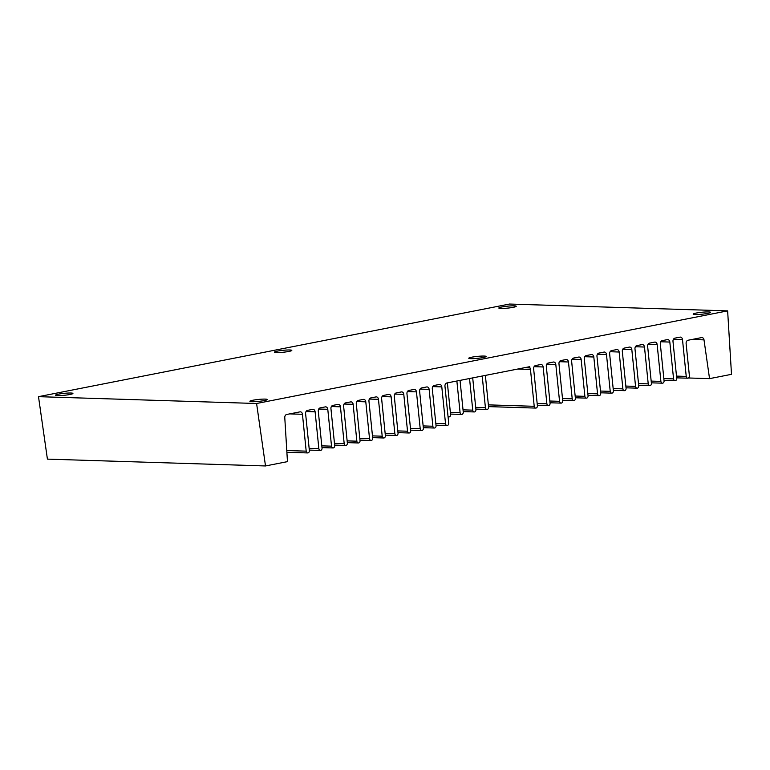 <?xml version="1.0" encoding="UTF-8"?>
<svg xmlns="http://www.w3.org/2000/svg" width="770" height="770" viewBox="0 0 770 770"><rect width="100%" height="100%" fill="white"/><g stroke="black" fill="none" stroke-linecap="round" stroke-linejoin="round"><path stroke-width="1.16" d="M447.37 382.882L450.604 414.761A2.098 1.607 -88.2 0 1 448.939 416.926A2.098 1.607 -88.2 0 1 448.034 416.522M460.036 380.39L463.28 412.277A2.098 1.607 -88.2 0 1 461.605 414.433A2.098 1.607 -88.2 0 1 460.085 412.643L456.87 381.015M472.703 377.897L475.947 409.784A2.098 1.607 -88.2 0 1 474.272 411.94A2.098 1.607 -88.2 0 1 472.751 410.15L469.536 378.522M485.369 375.404L488.613 407.292A2.098 1.607 -88.2 0 1 486.938 409.447A2.098 1.607 -88.2 0 1 485.418 407.667L482.203 376.03M529.914 367.896L529.789 366.674L446.85 382.979A2.888 2.204 91.8 0 0 444.964 386.261L448.727 423.365A2.098 1.607 -88.2 0 1 447.062 425.531A2.098 1.607 -88.2 0 1 445.541 423.741L441.797 386.887A2.888 2.204 91.8 0 0 439.699 384.432A2.888 2.204 91.8 0 0 439.324 384.461L434.184 385.472A2.888 2.204 91.8 0 0 432.297 388.754L436.061 425.858A2.098 1.607 -88.2 0 1 434.396 428.024A2.098 1.607 -88.2 0 1 432.875 426.233L429.131 389.379A2.888 2.204 91.8 0 0 427.032 386.925A2.888 2.204 91.8 0 0 426.657 386.954L421.517 387.964A2.888 2.204 91.8 0 0 419.621 391.247L423.394 428.351A2.098 1.607 -88.2 0 1 421.729 430.507A2.098 1.607 -88.2 0 1 420.199 428.726L416.454 391.872A2.888 2.204 91.8 0 0 414.366 389.418A2.888 2.204 91.8 0 0 413.99 389.447L408.851 390.457A2.888 2.204 91.8 0 0 406.955 393.74L410.728 430.844A2.098 1.607 -88.2 0 1 409.053 433A2.098 1.607 -88.2 0 1 407.532 431.21L403.788 394.365A2.888 2.204 91.8 0 0 401.699 391.901A2.888 2.204 91.8 0 0 401.324 391.94L396.184 392.95A2.888 2.204 91.8 0 0 394.288 396.232L398.061 433.337A2.098 1.607 -88.2 0 1 396.386 435.493A2.098 1.607 -88.2 0 1 394.866 433.703L391.122 396.848A2.888 2.204 91.8 0 0 389.033 394.394A2.888 2.204 91.8 0 0 388.648 394.423L383.518 395.433A2.888 2.204 91.8 0 0 381.622 398.716L385.395 435.82A2.098 1.607 -88.2 0 1 383.72 437.986A2.098 1.607 -88.2 0 1 382.199 436.195L378.455 399.341A2.888 2.204 91.8 0 0 376.366 396.887A2.888 2.204 91.8 0 0 375.981 396.916L370.842 397.926A2.888 2.204 91.8 0 0 368.955 401.208L372.719 438.313A2.098 1.607 -88.2 0 1 371.053 440.478A2.098 1.607 -88.2 0 1 369.533 438.688L365.789 401.834A2.888 2.204 91.8 0 0 363.7 399.38A2.888 2.204 91.8 0 0 363.315 399.409L358.175 400.419A2.888 2.204 91.8 0 0 356.289 403.701L360.052 440.806A2.098 1.607 -88.2 0 1 358.387 442.971A2.098 1.607 -88.2 0 1 356.866 441.181L353.122 404.327A2.888 2.204 91.8 0 0 351.024 401.873A2.888 2.204 91.8 0 0 350.648 401.901L345.509 402.912A2.888 2.204 91.8 0 0 343.622 406.194L347.386 443.299A2.098 1.607 -88.2 0 1 345.72 445.455A2.098 1.607 -88.2 0 1 344.19 443.664L340.446 406.82A2.888 2.204 91.8 0 0 338.357 404.356A2.888 2.204 91.8 0 0 337.982 404.394L332.842 405.405A2.888 2.204 91.8 0 0 330.946 408.687L334.719 445.792A2.098 1.607 -88.2 0 1 333.054 447.947A2.098 1.607 -88.2 0 1 331.524 446.157L327.779 409.303A2.888 2.204 91.8 0 0 325.691 406.849A2.888 2.204 91.8 0 0 325.315 406.887L320.176 407.888A2.888 2.204 91.8 0 0 318.28 411.17L322.053 448.275A2.098 1.607 -88.2 0 1 320.378 450.44A2.098 1.607 -88.2 0 1 318.857 448.65L315.113 411.796A2.888 2.204 91.8 0 0 313.024 409.342A2.888 2.204 91.8 0 0 312.639 409.37L307.509 410.381A2.888 2.204 91.8 0 0 305.613 413.663L309.386 450.768A2.098 1.607 -88.2 0 1 307.711 452.933A2.098 1.607 -88.2 0 1 306.19 451.143L302.446 414.289A2.888 2.204 91.8 0 0 300.358 411.834A2.888 2.204 91.8 0 0 299.973 411.863L286.681 414.481A2.888 2.204 91.8 0 0 284.775 417.61L287.46 461.634L265.506 465.956L256.593 403.499L727.631 310.878L731.5 374.326L709.545 378.638L704.001 339.868A2.888 2.204 91.8 0 0 701.932 337.558A2.888 2.204 91.8 0 0 701.557 337.597L688.014 340.253A2.888 2.204 91.8 0 0 686.118 343.536L689.419 376.039A2.098 1.607 -88.2 0 1 687.754 378.195A2.098 1.607 -88.2 0 1 686.234 376.414L682.49 339.56A2.888 2.204 91.8 0 0 680.401 337.106A2.888 2.204 91.8 0 0 680.016 337.135L674.876 338.146A2.888 2.204 91.8 0 0 672.99 341.428L676.753 378.532A2.098 1.607 -88.2 0 1 675.088 380.688A2.098 1.607 -88.2 0 1 673.567 378.898L669.823 342.053A2.888 2.204 91.8 0 0 667.725 339.589A2.888 2.204 91.8 0 0 667.349 339.628L662.21 340.638A2.888 2.204 91.8 0 0 660.323 343.921L664.087 381.025A2.098 1.607 -88.2 0 1 662.421 383.181A2.098 1.607 -88.2 0 1 660.891 381.391L657.147 344.536A2.888 2.204 91.8 0 0 655.058 342.082A2.888 2.204 91.8 0 0 654.683 342.111L649.543 343.122A2.888 2.204 91.8 0 0 647.647 346.404L651.42 383.508A2.098 1.607 -88.2 0 1 649.755 385.674A2.098 1.607 -88.2 0 1 648.225 383.883L644.48 347.029A2.888 2.204 91.8 0 0 642.392 344.575A2.888 2.204 91.8 0 0 642.016 344.604L636.877 345.615A2.888 2.204 91.8 0 0 634.981 348.897L638.754 386.001A2.098 1.607 -88.2 0 1 637.079 388.167A2.098 1.607 -88.2 0 1 635.558 386.376L631.814 349.522A2.888 2.204 91.8 0 0 629.725 347.068A2.888 2.204 91.8 0 0 629.34 347.097L624.21 348.107A2.888 2.204 91.8 0 0 622.314 351.389L626.087 388.494A2.098 1.607 -88.2 0 1 624.412 390.659A2.098 1.607 -88.2 0 1 622.891 388.869L619.147 352.015A2.888 2.204 91.8 0 0 617.059 349.561A2.888 2.204 91.8 0 0 616.674 349.59L611.534 350.6A2.888 2.204 91.8 0 0 609.648 353.882L613.411 390.987A2.098 1.607 -88.2 0 1 611.746 393.143A2.098 1.607 -88.2 0 1 610.225 391.353L606.481 354.508A2.888 2.204 91.8 0 0 604.392 352.044A2.888 2.204 91.8 0 0 604.007 352.083L598.868 353.093A2.888 2.204 91.8 0 0 596.981 356.375L600.744 393.48A2.098 1.607 -88.2 0 1 599.079 395.636A2.098 1.607 -88.2 0 1 597.559 393.845L593.814 356.991A2.888 2.204 91.8 0 0 591.716 354.537A2.888 2.204 91.8 0 0 591.341 354.575L586.201 355.576A2.888 2.204 91.8 0 0 584.315 358.858L588.078 395.963A2.098 1.607 -88.2 0 1 586.413 398.128A2.098 1.607 -88.2 0 1 584.882 396.338L581.148 359.484A2.888 2.204 91.8 0 0 579.05 357.03A2.888 2.204 91.8 0 0 578.674 357.059L573.534 358.069A2.888 2.204 91.8 0 0 571.638 361.351L575.411 398.456A2.098 1.607 -88.2 0 1 573.746 400.621A2.098 1.607 -88.2 0 1 572.216 398.831L568.472 361.977A2.888 2.204 91.8 0 0 566.383 359.523A2.888 2.204 91.8 0 0 566.008 359.552L560.868 360.562A2.888 2.204 91.8 0 0 558.972 363.844L562.745 400.949A2.098 1.607 -88.2 0 1 561.07 403.114A2.098 1.607 -88.2 0 1 559.549 401.324L555.805 364.47A2.888 2.204 91.8 0 0 553.717 362.016A2.888 2.204 91.8 0 0 553.332 362.044L548.202 363.055A2.888 2.204 91.8 0 0 546.305 366.337L550.078 403.442A2.098 1.607 -88.2 0 1 548.404 405.597A2.098 1.607 -88.2 0 1 546.883 403.817L543.139 366.963A2.888 2.204 91.8 0 0 541.05 364.508A2.888 2.204 91.8 0 0 540.665 364.537L535.525 365.548A2.888 2.204 91.8 0 0 533.639 368.83L537.412 405.934A2.098 1.607 -88.2 0 1 535.737 408.09A2.098 1.607 -88.2 0 1 534.216 406.3L530.472 369.446A2.888 2.204 91.8 0 0 529.914 367.896L524.447 367.723M727.631 310.878L509.538 304.044L38.5 396.666L256.593 403.499M708.515 311.927A8.749 0.972 174.2 0 1 710.604 312.341A8.749 0.972 174.2 0 1 701.999 314.199A8.749 0.972 174.2 0 1 693.193 314.112A8.749 0.972 174.2 0 1 698.842 312.62A8.749 0.972 174.2 0 1 708.515 311.927M484.08 356.058A8.749 0.972 174.2 0 1 486.168 356.481A8.749 0.972 174.2 0 1 477.564 358.329A8.749 0.972 174.2 0 1 468.757 358.243A8.749 0.972 174.2 0 1 474.407 356.751A8.749 0.972 174.2 0 1 484.08 356.058M265.207 399.101A8.749 0.972 174.2 0 1 267.296 399.514A8.749 0.972 174.2 0 1 258.691 401.372A8.749 0.972 174.2 0 1 249.884 401.286A8.749 0.972 174.2 0 1 255.525 399.794A8.749 0.972 174.2 0 1 265.207 399.101M70.84 393.018A8.749 0.972 -5.8 0 0 61.167 393.701A8.749 0.972 -5.8 0 0 55.517 395.203A8.749 0.972 -5.8 0 0 64.324 395.289A8.749 0.972 -5.8 0 0 72.929 393.432A8.749 0.972 -5.8 0 0 70.84 393.018M514.148 305.844A8.749 0.972 -5.8 0 0 504.475 306.527A8.749 0.972 -5.8 0 0 498.835 308.029A8.749 0.972 -5.8 0 0 507.632 308.115A8.749 0.972 -5.8 0 0 516.246 306.258A8.749 0.972 -5.8 0 0 514.148 305.844M289.722 349.975A8.749 0.972 -5.8 0 0 280.039 350.668A8.749 0.972 -5.8 0 0 274.399 352.159A8.749 0.972 -5.8 0 0 283.196 352.246A8.749 0.972 -5.8 0 0 291.811 350.389A8.749 0.972 -5.8 0 0 289.722 349.975M265.506 465.956L47.413 459.122L38.5 396.666M709.545 378.638L688.505 377.983M460.085 412.643L450.363 412.345M472.751 410.15L463.03 409.852M485.418 407.667L475.696 407.359M530.472 369.446L517.71 369.051M302.446 414.289L289.684 413.885M306.19 451.143L286.786 450.537M315.113 411.796L306.056 411.517M318.857 448.65L309.136 448.342M327.779 409.303L318.722 409.024M331.524 446.157L321.802 445.859M340.446 406.82L331.389 406.531M344.19 443.664L334.469 443.366M353.122 404.327L344.055 404.038M356.866 441.181L347.145 440.873M365.789 401.834L356.722 401.545M369.533 438.688L359.811 438.38M378.455 399.341L369.388 399.062M382.199 436.195L372.478 435.887M391.122 396.848L382.064 396.569M394.866 433.703L385.144 433.404M403.788 394.365L394.731 394.076M407.532 431.21L397.811 430.911M416.454 391.872L407.397 391.583M420.199 428.726L410.477 428.418M429.131 389.379L420.064 389.091M432.875 426.233L423.144 425.925M441.797 386.887L432.73 386.607M445.541 423.741L435.82 423.433M534.216 406.3L488.363 404.866M543.139 366.963L534.082 366.674M546.883 403.817L537.162 403.509M555.805 364.47L546.748 364.181M559.549 401.324L549.828 401.016M568.472 361.977L559.415 361.698M572.216 398.831L562.495 398.523M581.148 359.484L572.081 359.205M584.882 396.338L575.161 396.03M593.814 356.991L584.748 356.712M597.559 393.845L587.837 393.547M606.481 354.508L597.414 354.219M610.225 391.353L600.504 391.054M619.147 352.015L610.09 351.726M622.891 388.869L613.17 388.561M631.814 349.522L622.757 349.233M635.558 386.376L625.837 386.068M644.48 347.029L635.423 346.75M648.225 383.883L638.503 383.575M657.147 344.536L648.09 344.257M660.891 381.391L651.17 381.092M669.823 342.053L660.756 341.764M673.567 378.898L663.846 378.599M682.49 339.56L673.423 339.272M686.234 376.414L676.512 376.106M704.001 339.868L691.912 339.493M448.939 416.926L448.073 416.897M461.605 414.433L450.537 414.087M474.272 411.94L463.203 411.594M486.938 409.447L475.879 409.101M307.711 452.933L286.892 452.279M320.378 450.44L309.309 450.094M333.054 447.947L321.985 447.601M345.72 445.455L334.652 445.108M358.387 442.971L347.318 442.625M371.053 440.478L359.985 440.132M383.72 437.986L372.651 437.639M396.386 435.493L385.318 435.146M409.053 433L397.994 432.653M421.729 430.507L410.66 430.161M434.396 428.024L423.327 427.677M447.062 425.531L435.993 425.184M535.737 408.09L488.546 406.618M548.404 405.597L537.335 405.251M561.07 403.114L550.011 402.768M573.746 400.621L562.678 400.275M586.413 398.128L575.344 397.782M599.079 395.636L588.01 395.289M611.746 393.143L600.677 392.796M624.412 390.659L613.344 390.303M637.079 388.167L626.01 387.82M649.755 385.674L638.686 385.327M662.421 383.181L651.353 382.834M675.088 380.688L664.019 380.342M687.754 378.195L676.686 377.849"/></g></svg>
